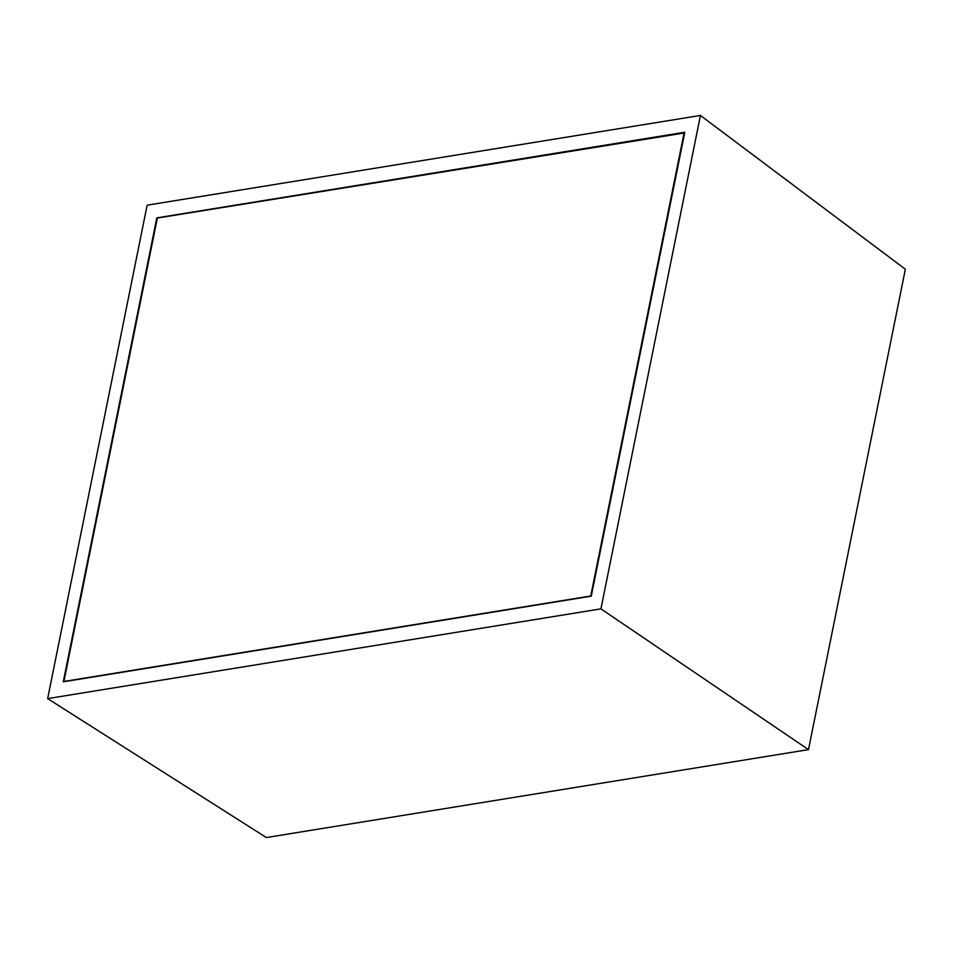 <?xml version="1.0" encoding="UTF-8"?>
<svg xmlns="http://www.w3.org/2000/svg" width="953" height="953" viewBox="0 0 953 953"><rect width="100%" height="100%" fill="white"/><g stroke="black" fill="none" stroke-linecap="round" stroke-linejoin="round"><path stroke-width="1.43" d="M700.431 115.444L600.938 608.86L47.65 698.609L147.143 205.181L700.431 115.444L905.35 269.222L700.431 115.444L600.938 608.86L47.65 698.609L147.143 205.181L700.431 115.444M156.816 217.88L63.279 681.812L591.265 596.173L684.802 132.241L156.816 217.88L684.802 132.241L591.265 596.173L63.279 681.812L156.816 217.88M266.363 837.556L47.65 698.609L266.363 837.556L808.489 749.63L600.938 608.86L808.489 749.63L905.35 269.222L808.489 749.63L266.363 837.556M684.671 132.932L157.352 218.046L63.911 681.455L591.027 596.209L684.671 132.932M684.171 132.598L590.729 596.006L63.911 681.455L157.352 218.046L684.171 132.598"/></g></svg>
